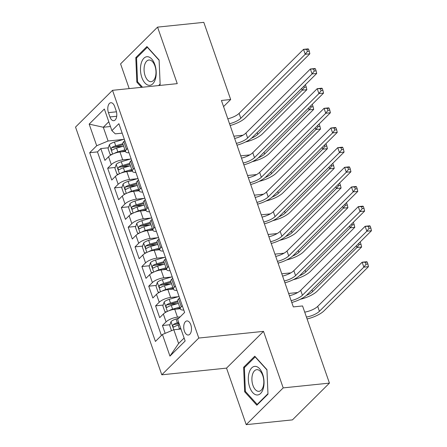 <?xml version="1.0" encoding="UTF-8"?>
<svg xmlns="http://www.w3.org/2000/svg" width="447" height="447" viewBox="0 0 447 447"><rect width="100%" height="100%" fill="white"/><g stroke="black" fill="none" stroke-linecap="round" stroke-linejoin="round"><path stroke-width="0.67" d="M190.808 324.801A7.074 3.827 -95.9 0 0 186.88 320.94A7.074 3.827 -95.9 0 0 184.41 331.16A7.074 3.827 -95.9 0 0 188.332 335.015A7.074 3.827 -95.9 0 0 190.808 324.801M246.213 424.65L283.202 387.89L263.518 331.367L226.528 368.127L246.213 424.65L292.45 419.878L329.439 383.118L302.563 305.955L293.316 306.905L221.427 100.469L230.674 99.519L203.804 22.35L157.567 27.122L120.578 63.882L129.189 88.601M226.528 368.127L161.797 374.804L75.532 127.082L112.515 90.322L198.781 338.044L161.797 374.804M125.478 151.432L119.969 152.002A8.845 2.978 160.8 0 0 108.571 156.741L104.922 160.367L100.815 148.566L108.358 147.789M114.851 147.119L122.942 146.286M130.278 159.082L122.707 159.864A8.845 2.978 160.8 0 0 111.309 164.602L107.66 168.228L115.209 167.452M121.696 166.781L129.786 165.949M107.66 168.228L111.767 180.024L115.415 176.397A8.845 2.978 160.8 0 1 126.814 171.659L132.323 171.095M139.168 190.752L133.659 191.322A8.845 2.978 160.8 0 0 122.266 196.06L118.617 199.686L114.51 187.891L122.053 187.109M128.54 186.444L136.637 185.606M146.018 210.414L140.509 210.984A8.845 2.978 160.8 0 0 129.11 215.722L125.462 219.348L121.355 207.548L128.898 206.771M135.391 206.101L143.481 205.268M152.863 230.076L147.354 230.641A8.845 2.978 160.8 0 0 135.955 235.379L132.306 239.005L128.2 227.21L135.748 226.433M142.235 225.763L150.326 224.925M159.708 249.733L154.198 250.303A8.845 2.978 160.8 0 0 142.805 255.041L139.157 258.668L135.05 246.873L142.593 246.09M149.08 245.425L157.176 244.587M166.558 269.396L161.049 269.966A8.845 2.978 160.8 0 0 149.65 274.704L146.001 278.33L141.895 266.529L149.438 265.753M155.93 265.082L164.021 264.25M173.402 289.058L167.893 289.622A8.845 2.978 160.8 0 0 156.495 294.361L152.846 297.987L148.739 286.192L156.288 285.415M162.775 284.745L170.866 283.906M180.247 308.715L174.738 309.285A8.845 2.978 160.8 0 0 163.345 314.023L159.696 317.649L155.59 305.854L163.133 305.072M169.62 304.407L177.716 303.569M108.442 112.633L109.951 116.958A6.856 3.71 -95.9 0 0 113.75 120.696A6.856 3.71 -95.9 0 0 116.147 110.795L114.644 106.47A6.856 3.71 -95.9 0 0 110.839 102.732A6.856 3.71 -95.9 0 0 108.442 112.633L116.449 111.806M110.448 126.507L103.302 127.244L108.09 141.006L96.697 145.744L89.696 152.695L155.422 341.441L162.423 334.485L169.955 356.108L185.147 341.011L177.615 319.382L184.617 312.431L118.891 123.69L111.89 130.641L115.292 133.854L122.182 133.145M96.697 145.744L89.165 124.115L104.358 109.018L111.89 130.641M180.141 316.873L177.481 317.152L174.738 309.285M178.208 296.707L170.631 297.49L167.893 289.622M171.357 277.045L163.786 277.827L161.049 269.966M164.513 257.388L156.942 258.17L154.198 250.303M157.668 237.726L150.091 238.508L147.354 230.641M150.818 218.063L143.247 218.846L140.509 210.984M143.973 198.407L136.402 199.189L133.659 191.322M137.128 178.744L129.552 179.526L126.814 171.659M100.815 148.566L97.468 151.896L161.401 335.496M177.481 317.152A8.845 2.978 -19.2 0 0 166.083 321.885L162.434 325.511L165.161 333.345M155.59 305.854L159.238 302.228A8.845 2.978 -19.2 0 1 170.631 297.49M148.739 286.192L152.388 282.565A8.845 2.978 -19.2 0 1 163.786 277.827M141.895 266.529L145.543 262.903A8.845 2.978 -19.2 0 1 156.942 258.17M135.05 246.873L138.699 243.246A8.845 2.978 -19.2 0 1 150.091 238.508M128.2 227.21L131.848 223.584A8.845 2.978 -19.2 0 1 143.247 218.846M121.355 207.548L125.004 203.921A8.845 2.978 -19.2 0 1 136.402 199.189M114.51 187.891L118.159 184.265A8.845 2.978 -19.2 0 1 129.552 179.526M127.524 148.488L126.507 149.499A8.845 2.978 160.8 0 0 125.551 151.645A8.845 2.978 160.8 0 0 129.015 152.773M124.786 140.626L123.769 141.638A8.845 2.978 160.8 0 0 122.813 143.783L125.551 151.645M131.63 160.283L130.613 161.3A8.845 2.978 160.8 0 0 129.658 163.446L132.396 171.307A8.845 2.978 -19.2 0 1 133.351 169.162L134.374 168.15M138.481 179.945L137.458 180.957A8.845 2.978 160.8 0 0 136.503 183.102L139.246 190.97A8.845 2.978 -19.2 0 1 140.196 188.824L141.218 187.807M145.325 199.608L144.308 200.619A8.845 2.978 160.8 0 0 143.353 202.765L146.091 210.626A8.845 2.978 -19.2 0 1 147.046 208.481L148.063 207.469M152.17 219.265L151.153 220.282A8.845 2.978 160.8 0 0 150.198 222.427L152.935 230.289A8.845 2.978 -19.2 0 1 153.891 228.143L154.913 227.132M159.02 238.927L157.998 239.938A8.845 2.978 160.8 0 0 157.042 242.084L159.786 249.951A8.845 2.978 -19.2 0 1 160.736 247.806L161.758 246.789M165.865 258.589L164.848 259.601A8.845 2.978 160.8 0 0 163.893 261.746L166.63 269.608A8.845 2.978 -19.2 0 1 167.586 267.462L168.603 266.451M172.71 278.246L171.693 279.263A8.845 2.978 160.8 0 0 170.737 281.409L173.475 289.27A8.845 2.978 -19.2 0 1 174.431 287.125L175.453 286.114M179.56 297.909L178.537 298.92A8.845 2.978 160.8 0 0 177.582 301.066L180.325 308.933A8.845 2.978 -19.2 0 1 181.275 306.787L182.298 305.77M123.433 139.425L108.09 141.006M283.202 387.89L329.439 383.118M263.518 331.367L198.781 338.044M112.515 90.322L177.252 83.645L157.567 27.122M223.561 106.593L230.674 99.519M108.805 121.774L103.302 127.244L89.165 124.115M180.968 329.009L173.822 329.746L178.61 343.508L184.114 338.038M97.468 151.896L89.696 152.695M162.434 325.511L169.977 324.734M176.47 324.064L179.152 323.79M135.866 172.436A8.845 2.978 -19.2 0 1 132.396 171.307M142.71 192.098A8.845 2.978 -19.2 0 1 139.246 190.97M149.555 211.755A8.845 2.978 -19.2 0 1 146.091 210.626M156.405 231.417A8.845 2.978 -19.2 0 1 152.935 230.289M163.25 251.08A8.845 2.978 -19.2 0 1 159.786 249.951M170.095 270.737A8.845 2.978 -19.2 0 1 166.63 269.608M176.945 290.399A8.845 2.978 -19.2 0 1 173.475 289.27M162.423 334.485L173.822 329.746M183.79 310.062A8.845 2.978 -19.2 0 1 180.325 308.933M169.955 356.108L178.61 343.508M159.126 85.517L160.149 84.494L159.11 59.987L146.934 46.549L135.799 57.624L136.832 82.131L141.543 87.327M267.982 394.148L266.943 369.641L254.768 356.203L243.632 367.272L244.665 391.784L256.841 405.217L267.982 394.148M137.805 82.03L136.832 82.131M137.056 57.49L135.799 57.624M245.638 391.684L244.665 391.784M244.889 367.143L243.632 367.272M227.814 118.796A11.058 3.721 160.8 0 0 239.089 113.382L303.519 49.354L308.139 48.874L308.564 49.204L306.715 49.394L307.402 51.36L309.251 51.165L308.564 49.204M229.523 123.713A11.058 3.721 160.8 0 0 240.799 118.299L305.228 54.266L303.519 49.354L306.715 49.394M307.402 51.36L305.228 54.266L309.849 53.791L245.425 117.818A16.584 5.587 -19.2 0 1 230.155 125.529M309.849 53.791L309.251 51.165M114.253 153.433A5.861 1.972 -19.2 0 1 117.846 151.896L124.914 149.823M121.506 151.84L125.238 150.745M111.873 154.489L110.146 154.5L108.09 148.6L109.403 144.649A5.861 1.972 -19.2 0 1 114.421 142.068L124.283 139.173M122.796 143.727L115.723 145.806A5.861 1.972 160.8 0 0 111.683 147.616C110.884 149.197 111.158 149.985 112.504 149.974A5.861 1.972 -19.2 0 1 116.544 148.164L123.618 146.085M111.683 147.616L114.343 147.342A2.984 1.006 -19.2 0 1 115.639 146.845L123.115 144.655M112.113 150.125L112.504 149.974M233.865 136.179L241.838 135.357A11.058 3.721 160.8 0 0 243 135.206M251.555 138.14A11.058 3.721 160.8 0 0 257.796 134.351L302.233 90.188L301.619 88.433M303.988 86.081L304.407 87.282L306.256 87.092L305.569 85.126L304.882 85.198M304.407 87.282L302.233 90.188L306.854 89.713L262.423 133.876A16.584 5.587 -19.2 0 1 245.487 142.001M306.854 89.713L306.256 87.092M305.569 85.126L305.223 84.857M154.841 64.564A14.371 7.778 -95.9 0 0 143.895 58.239A14.371 7.778 -95.9 0 0 141.844 77.476A14.371 7.778 -95.9 0 0 152.796 83.801A14.371 7.778 -95.9 0 0 154.841 64.564M154.947 65.955A10.879 5.889 -95.9 0 0 148.912 60.021A10.879 5.889 -95.9 0 0 145.107 75.733A10.879 5.889 -95.9 0 0 151.147 81.672A10.879 5.889 -95.9 0 0 154.947 65.955M142.515 87.226L137.547 81.745L136.547 57.998L147.337 47.276L159.126 60.284M160.132 84.047L158.601 85.567M255.572 366.378A14.371 7.778 -95.9 0 0 248.325 379.877A14.371 7.778 -95.9 0 0 256.779 394.969A14.371 7.778 -95.9 0 0 264.026 381.47A14.371 7.778 -95.9 0 0 255.572 366.378M257.405 369.675A10.879 5.889 -95.9 0 0 256.746 369.675A10.879 5.889 -95.9 0 0 251.952 380.498A10.879 5.889 -95.9 0 0 258.321 391.326A10.879 5.889 -95.9 0 0 258.981 391.326A10.879 5.889 -95.9 0 0 263.775 380.498A10.879 5.889 -95.9 0 0 257.405 369.675M267.965 393.701L257.181 404.418L245.381 391.399L244.38 367.652L255.17 356.929L266.96 369.937M257.701 404.367L257.181 404.418M234.658 138.458A11.058 3.721 160.8 0 0 245.934 133.044L310.363 69.011L314.984 68.536L315.414 68.86L313.565 69.05L314.247 71.017L316.096 70.827L315.414 68.86M236.368 143.375A11.058 3.721 160.8 0 0 247.644 137.955L312.073 73.928L310.363 69.011L313.565 69.05M314.247 71.017L312.073 73.928L316.699 73.453L252.27 137.48A16.584 5.587 -19.2 0 1 236.999 145.191M316.699 73.453L316.096 70.827M241.503 158.121A11.058 3.721 160.8 0 0 252.778 152.701L317.208 88.674L321.834 88.199L322.259 88.523L320.41 88.713L321.097 90.68L322.946 90.49L322.259 88.523M243.218 163.032A11.058 3.721 160.8 0 0 254.494 157.618L318.923 93.591L317.208 88.674L320.41 88.713M321.097 90.68L318.923 93.591L323.544 93.11L259.115 157.143A16.584 5.587 -19.2 0 1 243.85 164.848M323.544 93.11L322.946 90.49M248.353 177.777A11.058 3.721 160.8 0 0 259.629 172.363L324.058 108.336L328.679 107.856L329.104 108.185L327.254 108.375L327.942 110.342L329.791 110.146L329.104 108.185M250.063 182.694A11.058 3.721 160.8 0 0 261.339 177.28L325.768 113.247L324.058 108.336L327.254 108.375M327.942 110.342L325.768 113.247L330.389 112.773L265.965 176.8A16.584 5.587 -19.2 0 1 250.694 184.51M330.389 112.773L329.791 110.146M255.198 197.44A11.058 3.721 160.8 0 0 266.473 192.026L330.903 127.993L335.524 127.518L335.954 127.842L334.105 128.032L334.786 129.999L336.636 129.809L335.954 127.842M256.908 202.357A11.058 3.721 160.8 0 0 268.183 196.937L332.613 132.91L330.903 127.993L334.105 128.032M334.786 129.999L332.613 132.91L337.239 132.429L272.81 196.462A16.584 5.587 -19.2 0 1 257.539 204.173M337.239 132.429L336.636 129.809M121.098 173.09A5.861 1.972 -19.2 0 1 124.691 171.559L131.764 169.486M128.356 171.503L132.083 170.408M118.718 174.146L116.991 174.162L114.935 168.262L116.254 164.312A5.861 1.972 -19.2 0 1 121.266 161.73L131.127 158.836M129.641 163.39L122.567 165.463A5.861 1.972 160.8 0 0 118.533 167.279C117.729 168.86 118.002 169.648 119.355 169.637A5.861 1.972 -19.2 0 1 123.389 167.821L130.463 165.748M118.533 167.279L121.193 166.999A2.984 1.006 -19.2 0 1 122.489 166.507L129.96 164.312M118.958 169.787L119.355 169.637M240.709 155.841L248.683 155.02A11.058 3.721 160.8 0 0 249.851 154.863M258.405 157.802A11.058 3.721 160.8 0 0 264.641 154.014L309.078 109.85L308.469 108.096M310.833 105.743L311.252 106.939L313.101 106.749L312.414 104.782L311.727 104.855M311.252 106.939L309.078 109.85L313.705 109.375L269.267 153.533A16.584 5.587 -19.2 0 1 252.337 161.663M313.705 109.375L313.101 106.749M312.414 104.782L312.067 104.52M127.943 192.752A5.861 1.972 -19.2 0 1 131.535 191.221L138.609 189.142M135.201 191.165L138.933 190.07M125.562 193.808L123.836 193.819L121.785 187.924L123.098 183.968A5.861 1.972 -19.2 0 1 128.116 181.387L137.972 178.498M136.486 183.047L129.418 185.125A5.861 1.972 160.8 0 0 125.378 186.935C124.579 188.517 124.853 189.304 126.199 189.299A5.861 1.972 -19.2 0 1 130.239 187.483L137.307 185.41M125.378 186.935L128.038 186.662A2.984 1.006 -19.2 0 1 129.334 186.17L136.81 183.974M125.808 189.45L126.199 189.299M247.56 175.503L255.533 174.676A11.058 3.721 160.8 0 0 256.695 174.526M265.25 177.465A11.058 3.721 160.8 0 0 271.491 173.671L315.923 129.513L315.314 127.758M317.683 125.406L318.096 126.602L319.946 126.412L319.264 124.445L318.571 124.517M318.096 126.602L315.923 129.513L320.549 129.032L276.112 173.196A16.584 5.587 -19.2 0 1 259.182 181.32M320.549 129.032L319.946 126.412M319.264 124.445L318.912 124.177M134.787 212.414A5.861 1.972 -19.2 0 1 138.386 210.878L145.454 208.805M142.045 210.822L145.778 209.727M132.413 213.47L130.686 213.482L128.63 207.581L129.943 203.631A5.861 1.972 -19.2 0 1 134.96 201.049L144.822 198.155M143.336 202.709L136.262 204.787A5.861 1.972 160.8 0 0 132.223 206.598C131.424 208.179 131.697 208.967 133.044 208.956A5.861 1.972 -19.2 0 1 137.084 207.145L144.152 205.067M132.223 206.598L134.882 206.324A2.984 1.006 -19.2 0 1 136.179 205.827L143.655 203.636M132.653 209.107L133.044 208.956M254.404 195.16L262.378 194.339A11.058 3.721 160.8 0 0 263.54 194.188M272.094 197.121A11.058 3.721 160.8 0 0 278.336 193.333L322.773 149.169L322.158 147.415M324.528 145.063L324.947 146.264L326.796 146.074L326.109 144.107L325.422 144.18M324.947 146.264L322.773 149.169L327.394 148.695L282.962 192.858A16.584 5.587 -19.2 0 1 266.026 200.982M327.394 148.695L326.796 146.074M326.109 144.107L325.762 143.839M141.638 232.071A5.861 1.972 -19.2 0 1 145.23 230.54L152.304 228.467M148.896 230.484L152.623 229.389M139.257 233.127L137.531 233.144L135.475 227.244L136.793 223.293A5.861 1.972 -19.2 0 1 141.805 220.712L151.667 217.818M150.181 222.371L143.107 224.444A5.861 1.972 160.8 0 0 139.067 226.26C138.268 227.841 138.542 228.629 139.894 228.618A5.861 1.972 -19.2 0 1 143.928 226.802L151.002 224.729M139.067 226.26L141.733 225.981A2.984 1.006 -19.2 0 1 143.029 225.489L150.499 223.293M139.498 228.769L139.894 228.618M261.249 214.823L269.223 214.001A11.058 3.721 160.8 0 0 270.39 213.845M278.945 216.784A11.058 3.721 160.8 0 0 285.18 212.995L329.618 168.832L329.009 167.077M331.372 164.725L331.791 165.921L333.641 165.731L332.954 163.764L332.266 163.837M331.791 165.921L329.618 168.832L334.244 168.357L289.807 212.515A16.584 5.587 -19.2 0 1 272.877 220.645M334.244 168.357L333.641 165.731M332.954 163.764L332.607 163.501M262.043 217.102A11.058 3.721 160.8 0 0 273.318 211.682L337.748 147.655L342.374 147.175L342.799 147.504L340.949 147.694L341.637 149.661L343.486 149.471L342.799 147.504M263.758 222.014A11.058 3.721 160.8 0 0 275.034 216.599L339.463 152.572L337.748 147.655L340.949 147.694M341.637 149.661L339.463 152.572L344.084 152.092L279.654 216.124A16.584 5.587 -19.2 0 1 264.389 223.83M344.084 152.092L343.486 149.471M148.482 251.734A5.861 1.972 -19.2 0 1 152.075 250.203L159.149 248.124M155.74 250.147L159.473 249.052M146.102 252.79L144.375 252.801L142.325 246.906L143.638 242.95A5.861 1.972 -19.2 0 1 148.655 240.369L158.512 237.48M157.026 242.028L149.957 244.107A5.861 1.972 160.8 0 0 145.918 245.917C145.119 247.498 145.392 248.286 146.739 248.281A5.861 1.972 -19.2 0 1 150.779 246.465L157.847 244.392M145.918 245.917L148.577 245.643A2.984 1.006 -19.2 0 1 149.874 245.146L157.35 242.956M146.348 248.431L146.739 248.281M268.099 234.485L276.073 233.658A11.058 3.721 160.8 0 0 277.235 233.507M285.789 236.446A11.058 3.721 160.8 0 0 292.031 232.652L336.462 188.494L335.853 186.74M338.223 184.387L338.636 185.583L340.485 185.393L339.804 183.426L339.111 183.499M338.636 185.583L336.462 188.494L341.089 188.014L296.652 232.177A16.584 5.587 -19.2 0 1 279.721 240.302M341.089 188.014L340.485 185.393M339.804 183.426L339.452 183.158M268.893 236.759A11.058 3.721 160.8 0 0 280.168 231.345L344.598 167.318L349.219 166.837L349.643 167.167L347.794 167.357L348.481 169.324L350.331 169.128L349.643 167.167M270.603 241.676A11.058 3.721 160.8 0 0 281.878 236.262L346.308 172.229L344.598 167.318L347.794 167.357M348.481 169.324L346.308 172.229L350.929 171.754L286.505 235.781A16.584 5.587 -19.2 0 1 271.234 243.492M350.929 171.754L350.331 169.128M155.327 271.396A5.861 1.972 -19.2 0 1 158.925 269.859L165.993 267.787M162.585 269.804L166.318 268.708M152.952 272.452L151.226 272.463L149.169 266.563L150.483 262.613A5.861 1.972 -19.2 0 1 155.5 260.031L165.362 257.137M163.876 261.691L156.802 263.769A5.861 1.972 160.8 0 0 152.762 265.579C151.963 267.161 152.237 267.949 153.584 267.937A5.861 1.972 -19.2 0 1 157.623 266.127L164.692 264.048M152.762 265.579L155.422 265.306A2.984 1.006 -19.2 0 1 156.718 264.808L164.194 262.618M153.192 268.088L153.584 267.937M274.944 254.142L282.917 253.32A11.058 3.721 160.8 0 0 284.08 253.17M292.634 256.103A11.058 3.721 160.8 0 0 298.875 252.315L343.313 208.151L342.698 206.397M345.067 204.044L345.486 205.246L347.336 205.056L346.648 203.089L345.961 203.161M345.486 205.246L343.313 208.151L347.934 207.676L303.502 251.84A16.584 5.587 -19.2 0 1 286.566 259.964M347.934 207.676L347.336 205.056M346.648 203.089L346.302 202.821M275.738 256.422A11.058 3.721 160.8 0 0 287.013 251.007L351.443 186.975L356.063 186.5L356.494 186.824L354.644 187.014L355.326 188.98L357.175 188.79L356.494 186.824M277.447 261.339A11.058 3.721 160.8 0 0 288.723 255.919L353.152 191.892L351.443 186.975L354.644 187.014M355.326 188.98L353.152 191.892L357.779 191.411L293.349 255.444A16.584 5.587 -19.2 0 1 278.079 263.154M357.779 191.411L357.175 188.79M162.177 291.053A5.861 1.972 -19.2 0 1 165.77 289.522L172.844 287.449M169.435 289.466L173.162 288.371M159.797 292.109L158.07 292.126L156.014 286.225L157.333 282.275A5.861 1.972 -19.2 0 1 162.345 279.693L172.207 276.799M170.72 281.353L163.647 283.426A5.861 1.972 160.8 0 0 159.607 285.242C158.808 286.823 159.082 287.605 160.434 287.6A5.861 1.972 -19.2 0 1 164.468 285.784L171.542 283.711M159.607 285.242L162.272 284.962A2.984 1.006 -19.2 0 1 163.568 284.471L171.039 282.275M160.037 287.751L160.434 287.6M281.789 273.804L289.762 272.983A11.058 3.721 160.8 0 0 290.93 272.826M299.484 275.765A11.058 3.721 160.8 0 0 305.72 271.977L350.157 227.814L349.548 226.059M351.912 223.707L352.331 224.902L354.18 224.712L353.493 222.746L352.806 222.818M352.331 224.902L350.157 227.814L354.778 227.339L310.347 271.497A16.584 5.587 -19.2 0 1 293.416 279.626M354.778 227.339L354.18 224.712M353.493 222.746L353.147 222.483M282.582 276.084A11.058 3.721 160.8 0 0 293.858 270.664L358.287 206.637L362.914 206.156L363.338 206.486L361.489 206.676L362.171 208.643L364.026 208.453L363.338 206.486M284.298 280.995A11.058 3.721 160.8 0 0 295.573 275.581L360.003 211.554L358.287 206.637L361.489 206.676M362.171 208.643L360.003 211.554L364.623 211.073L300.194 275.106A16.584 5.587 -19.2 0 1 284.929 282.811M364.623 211.073L364.026 208.453M169.022 310.715A5.861 1.972 -19.2 0 1 172.615 309.184L179.688 307.106M176.28 309.128L180.012 308.033M166.642 311.771L164.915 311.782L162.864 305.888L164.178 301.932A5.861 1.972 -19.2 0 1 169.195 299.35L179.051 296.462M177.565 301.01L170.497 303.088A5.861 1.972 160.8 0 0 166.457 304.899C165.658 306.48 165.932 307.268 167.279 307.262A5.861 1.972 -19.2 0 1 171.318 305.446L178.387 303.373M166.457 304.899L169.117 304.625A2.984 1.006 -19.2 0 1 170.413 304.128L177.889 301.937M166.887 307.413L167.279 307.262M288.639 293.467L296.612 292.64A11.058 3.721 160.8 0 0 297.775 292.489M306.329 295.428A11.058 3.721 160.8 0 0 312.57 291.634L357.002 247.476L356.393 245.721M358.762 243.369L359.176 244.565L361.025 244.375L360.343 242.408L359.651 242.481M359.176 244.565L357.002 247.476L361.629 246.995L317.191 291.159A16.584 5.587 -19.2 0 1 300.261 299.283M361.629 246.995L361.025 244.375M360.343 242.408L359.991 242.14M289.433 295.741A11.058 3.721 160.8 0 0 300.708 290.327L365.138 226.299L369.758 225.819L370.183 226.143L368.334 226.338L369.021 228.305L370.87 228.11L370.183 226.143M291.142 300.658A11.058 3.721 160.8 0 0 302.418 295.243L366.847 231.211L365.138 226.299L368.334 226.338M369.021 228.305L366.847 231.211L371.468 230.736L307.044 294.763A16.584 5.587 -19.2 0 1 291.774 302.474M371.468 230.736L370.87 228.11M178.102 329.305A5.861 1.972 -19.2 0 1 179.465 328.841L180.778 328.456M171.508 330.707L169.709 325.545L171.022 321.594A5.861 1.972 -19.2 0 1 176.04 319.013L178.806 318.203M178.655 322.365L177.342 322.751A5.861 1.972 160.8 0 0 173.302 324.561C172.503 326.142 172.777 326.93 174.123 326.919A5.861 1.972 -19.2 0 1 178.163 325.109L179.476 324.723M173.302 324.561L175.962 324.287A2.984 1.006 -19.2 0 1 177.258 323.79L178.979 323.287M173.732 327.07L174.123 326.919M304.72 312.135A11.058 3.721 160.8 0 0 317.705 306.379L362.137 262.221L366.763 261.741L367.188 262.071L365.339 262.26L366.026 264.227L367.875 264.037L367.188 262.071M306.43 317.052A11.058 3.721 160.8 0 0 319.415 311.296L363.852 267.133L362.137 262.221L365.339 262.26M366.026 264.227L363.852 267.133L368.473 266.658L324.041 310.821A16.584 5.587 -19.2 0 1 307.089 318.951M368.473 266.658L367.875 264.037M122.707 159.864L119.969 152.002M111.309 164.602L108.571 156.741M166.083 321.885L163.345 314.023M159.238 302.228L156.495 294.361M152.388 282.565L149.65 274.704M145.543 262.903L142.805 255.041M138.699 243.246L135.955 235.379M131.848 223.584L129.11 215.722M125.004 203.921L122.266 196.06M118.159 184.265L115.415 176.397M126.507 149.499L123.769 141.638M133.351 169.162L130.613 161.3M140.196 188.824L137.458 180.957M147.046 208.481L144.308 200.619M153.891 228.143L151.153 220.282M160.736 247.806L157.998 239.938M167.586 267.462L164.848 259.601M174.431 287.125L171.693 279.263M181.275 306.787L178.537 298.92M116.712 116.259L109.951 116.958M239.089 113.382L240.799 118.299M109.37 144.75L112.633 154.114M116.544 148.164L117.846 151.896M114.421 142.068L115.723 145.806M241.838 135.357L241.983 135.765M257.187 132.597L257.796 134.351M245.934 133.044L247.644 137.955M252.778 152.701L254.494 157.618M259.629 172.363L261.339 177.28M266.473 192.026L268.183 196.937M116.22 164.407L119.478 173.777M123.389 167.821L124.691 171.559M121.266 161.73L122.567 165.463M248.683 155.02L248.828 155.427M264.032 152.259L264.641 154.014M123.065 184.069L126.328 193.434M130.239 187.483L131.535 191.221M128.116 181.387L129.418 185.125M255.533 174.676L255.673 175.09M270.876 171.916L271.491 173.671M129.909 203.731L133.172 213.096M137.084 207.145L138.386 210.878M134.96 201.049L136.262 204.787M262.378 194.339L262.523 194.747M277.727 191.579L278.336 193.333M136.76 223.388L140.017 232.758M143.928 226.802L145.23 230.54M141.805 220.712L143.107 224.444M269.223 214.001L269.368 214.409M284.571 211.235L285.18 212.995M273.318 211.682L275.034 216.599M143.604 243.051L146.867 252.415M150.779 246.465L152.075 250.203M148.655 240.369L149.957 244.107M276.073 233.658L276.212 234.072M291.416 230.898L292.031 232.652M280.168 231.345L281.878 236.262M150.449 262.713L153.712 272.078M157.623 266.127L158.925 269.859M155.5 260.031L156.802 263.769M282.917 253.32L283.063 253.728M298.266 250.56L298.875 252.315M287.013 251.007L288.723 255.919M157.299 282.37L160.557 291.74M164.468 285.784L165.77 289.522M162.345 279.693L163.647 283.426M289.762 272.983L289.907 273.391M305.111 270.217L305.72 271.977M293.858 270.664L295.573 275.581M164.144 302.032L167.407 311.397M171.318 305.446L172.615 309.184M169.195 299.35L170.497 303.088M296.612 292.64L296.752 293.053M311.956 289.879L312.57 291.634M300.708 290.327L302.418 295.243M170.989 321.695L173.799 329.757M178.163 325.109L179.465 328.841M176.04 319.013L177.342 322.751M317.705 306.379L319.415 311.296"/></g></svg>
